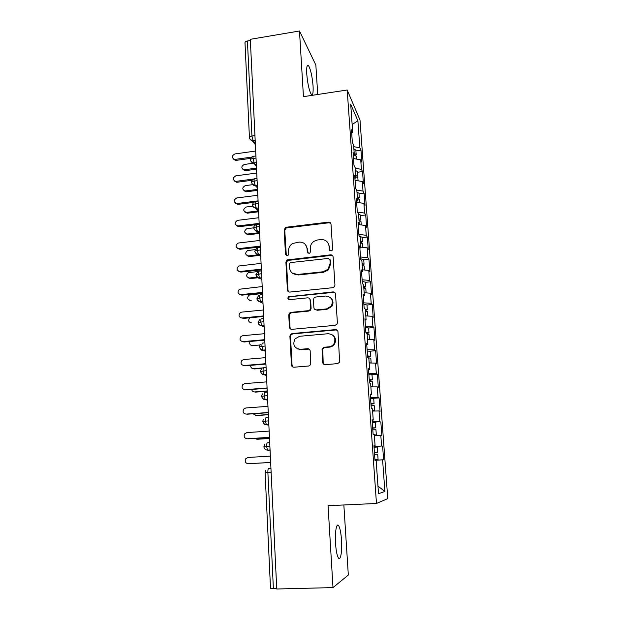 <?xml version="1.0" encoding="UTF-8"?>
<svg xmlns="http://www.w3.org/2000/svg" width="620" height="620" viewBox="0 0 620 620"><rect width="100%" height="100%" fill="white"/><g stroke="black" fill="none" stroke-linecap="round" stroke-linejoin="round"><path stroke-width="0.93" d="M331.049 250.937L332.026 250.496L332.615 249.093L331.003 224.184C330.762 222.781 329.925 222.1 328.484 222.131L285.657 227.323L284.162 229.71L285.487 254.355L287.207 255.812L287.944 255.541L288.75 253.991L288.571 250.79C288.54 247.659 289.873 245.233 292.578 243.505L299.127 242.087C303.699 242.009 306.342 244.218 307.071 248.705L307.257 251.929L309.008 253.386L309.853 253.053L310.558 251.557L310.364 248.333C310.302 245.404 311.488 243.056 313.929 241.296L317.463 239.987L321.005 239.583C325.624 239.506 328.313 241.722 329.073 246.233L329.274 249.472L331.049 250.937M341.512 540.074C341.008 532.944 340.07 528.178 338.706 525.783C336.606 522.195 334.769 531.937 335.544 543.438C336.055 550.653 336.993 555.458 338.349 557.837C340.55 561.488 342.294 551.219 341.512 540.074M313.069 86.087C312.248 76.57 310.767 69.804 308.628 65.797C307.071 64.147 306.443 66.828 306.745 73.834C307.582 83.483 309.062 90.272 311.186 94.201C312.767 95.821 313.394 93.116 313.069 86.087M322.656 362.375C322.896 363.863 323.756 364.614 325.244 364.645L337.575 363.63L339.644 362.158L337.978 331.847C337.737 330.375 336.869 329.631 335.389 329.615L292.136 333.552L290.462 334.459L289.897 336.187L291.447 364.955C291.663 366.435 292.508 367.187 293.965 367.218L308.636 366.009L310.558 364.793L310.186 350.928C309.954 349.455 309.101 348.711 307.636 348.688L300.382 349.316C294.19 348.269 292.4 344.79 295.027 338.861L299.646 336.288L328.143 333.715C333.893 334.405 335.939 337.598 334.281 343.279C333.087 345.371 331.32 346.557 328.964 346.836L324.175 347.254L322.237 348.502L322.656 362.375L324.276 364.521M317.727 94.488L315.851 65.053L299.491 31L250.31 39.316L276.745 589L332.994 587.597L348.316 575.05L343.852 504.975M299.491 31L303.444 96.658L347.192 90.008L376.472 503.471L328.065 505.695L332.994 587.597M332.692 287.711L334.428 286.742L334.947 285.068L333.126 256.951C332.886 255.533 332.041 254.835 330.584 254.851L287.013 259.943L285.905 262.128L287.401 289.935C287.626 291.361 288.447 292.067 289.881 292.067L332.692 287.711M335.529 294.082L337.381 322.679L337.055 324.089L335.11 325.345L291.912 329.321C290.462 329.305 289.625 328.577 289.408 327.128L288.75 314.976L289.431 313.123L290.989 312.356L308.318 310.682L310 309.775L310.566 308.039L310.093 299.995C309.861 298.561 309.024 297.84 307.574 297.84L289.587 299.631C287.851 299.29 287.463 298.336 288.401 296.763L332.963 291.912C334.436 291.912 335.288 292.632 335.529 294.082M347.192 90.008L359.995 120.009L387.771 498.627L376.472 503.471M352.144 124.504L357.887 120.76L350.695 104.191L352.718 132.486L351.455 129.782L352.354 142.476L353.617 145.08L354.322 155.031L353.067 152.505L353.981 165.339L355.237 167.764L355.95 177.824L354.702 175.483L355.632 188.457L356.872 190.697L357.601 200.865L356.361 198.71L357.291 211.823L358.531 213.877L359.259 224.161L358.027 222.192L358.972 235.453L360.197 237.313L360.941 247.706L359.716 245.931L360.67 259.346L361.894 261.005L362.646 271.513L361.429 269.94L362.39 283.503L363.607 284.96L364.358 295.585L363.157 294.213L364.134 307.931L365.335 309.178L366.102 319.928L364.901 318.765L365.885 332.638L367.079 333.676L367.862 344.542L366.668 343.596L367.668 357.616L368.853 358.445L369.636 369.427L368.458 368.706L369.466 382.889L370.636 383.493L371.434 394.607L370.264 394.103L371.287 408.448L372.45 408.828L373.248 420.065L372.093 419.794L373.124 434.31L374.279 434.45L375.092 445.819L373.938 445.78L374.984 460.466L376.131 460.373L374.984 460.428M357.887 120.76L359.856 147.8L353.726 146.669M355.911 150.892L360.979 150.203L359.856 147.8M360.979 150.203L361.847 162.153L360.731 159.828L361.421 169.33L355.276 168.299M357.446 172.244L362.537 171.577L361.421 169.33M362.537 171.577L363.421 183.644L362.312 181.49L363.01 191.084L356.547 190.115M358.996 193.812L364.118 193.177L363.01 191.084M364.118 193.177L365.01 205.36L363.901 203.368L364.606 213.071L357.461 212.11M360.561 215.605L365.715 214.985L364.606 213.071M365.715 214.985L366.614 227.3L365.513 225.478L366.226 235.274L358.903 234.422M362.142 237.615L367.319 237.026L366.226 235.274M367.319 237.026L368.233 249.465L367.141 247.814L367.862 257.719L360.507 256.99M363.738 259.858L368.947 259.292L367.862 257.719M368.947 259.292L369.869 271.862L368.784 270.39L369.512 280.395L362.127 279.791M365.358 282.325L370.59 281.79L369.512 280.395M370.59 281.79L371.519 294.492L370.45 293.198L371.186 303.312L363.769 302.839M366.986 305.032L372.256 304.521L371.186 303.312M372.256 304.521L373.194 317.355L372.124 316.247L372.868 326.469L365.428 326.128M368.644 328.034L373.93 327.492L372.868 326.469M373.93 327.492L374.883 340.465L373.821 339.543L374.573 349.874L367.102 349.672M370.156 351.176L375.627 350.711L374.573 349.874M375.627 350.711L376.588 363.816L375.542 363.088L376.301 373.527L368.792 373.465M371.117 374.658L377.347 374.17L376.301 373.527M377.347 374.17L378.308 387.423L377.27 386.888L378.037 397.436L370.504 397.521M370.574 398.505L379.076 397.885L378.037 397.436M379.076 397.885L380.052 411.277L379.022 410.944L379.804 421.608L372.233 421.832M372.279 422.421L379.804 421.608M380.827 421.848L381.819 435.387L380.796 435.256L381.579 446.043L373.984 446.416M374 446.594L381.579 446.043M382.602 446.075L383.602 459.753L382.587 459.839L384.888 491.451L378.51 493.721L376.131 460.373M375.092 445.819L373.945 445.904M382.587 459.839L374.976 460.296M377.968 486.103L384.888 491.451M373.248 420.065L372.116 420.197M380.796 435.256L374.356 435.519M371.434 394.607L370.31 394.785M379.022 410.944L372.612 411.075M369.636 369.427L368.52 369.66M377.27 386.888L370.884 386.903M367.862 344.542L366.753 344.813M375.542 363.088L369.171 362.987M366.102 319.928L365.01 320.238M373.821 339.543L367.482 339.318M364.358 295.585L363.274 295.942M372.124 316.247L365.815 315.913M362.646 271.513L361.569 271.909M370.45 293.198L364.157 292.749M360.941 247.706L359.879 248.147M368.784 270.39L362.522 269.832M359.259 224.161L358.205 224.634M367.141 247.814L360.902 247.147M357.601 200.865L356.547 201.384M365.513 225.478L358.321 224.587M355.95 177.824L354.911 178.382M363.901 203.368L356.616 202.337M354.322 155.031L353.292 155.628M362.312 181.49L355.051 180.343M250.364 40.502L247.434 40.99L251.937 136.02L254.936 135.594M249.418 137.33L245.001 42.803C244.97 41.935 245.784 41.331 247.434 40.99M352.718 132.486L351.687 133.114M360.731 159.828L353.501 158.565M276.721 588.605L270.506 588.295L265.089 472.494L267.871 472.363L273.381 588.682M256.021 158.069L252.999 158.488C251.302 158.767 250.457 159.232 250.472 159.875L250.472 159.875C250.829 161.696 251.883 162.719 253.634 162.952L256.378 165.501M300.421 349.339L298.979 349.463M374.968 460.249L383.602 459.753M257.106 180.683L254.068 181.087C252.363 181.35 251.511 181.784 251.526 182.389L251.526 182.389C252.449 184.535 253.456 185.55 254.541 185.442L255.231 185.465L257.455 187.86M255.672 208.266L258.571 211.126M258.207 203.538L255.153 203.918C253.433 204.174 252.58 204.585 252.588 205.135L252.588 205.135C252.534 208.002 257.122 208.553 256.293 208.219L258.54 210.451M257.106 231.299L259.656 233.593M259.315 226.641L256.246 227.005C254.518 227.246 253.658 227.625 253.665 228.129L253.665 228.129C257.455 233.879 257.137 230.136 257.354 231.221L259.64 233.283M260.439 249.992L257.354 250.34C255.618 250.573 254.75 250.914 254.75 251.371L254.75 251.379C257.742 256.633 258.3 253.665 258.439 254.479L260.749 256.354M259.129 277.287L260.175 278.039M261.578 273.598L255.851 274.877M260.082 300.63L261.919 301.769M262.725 297.468L256.959 298.631C256.796 300.134 259.594 302.064 259.362 301.591L263.004 303.265M263.887 321.594L258.083 322.648C261.144 328.019 260.935 324.841 261.749 325.795L264.151 327.096M265.058 345.999L259.214 346.929C260.795 349.649 261.679 350.672 261.849 349.982L265.306 351.199M266.244 370.667L260.369 371.481C263.539 376.913 262.841 373.666 264.019 374.681L266.476 375.565M267.445 395.622L261.524 396.312C263.361 400.458 263.748 398.823 263.926 399.35L267.662 400.195M268.662 420.856L262.702 421.414L263.477 419.089M269.886 446.369L263.887 446.803L264.577 444.587M329.453 250.093L329.553 246.806L327.67 242.389M305.412 244.513L307.613 249.271L308.008 253.177M330.778 223.34L328.964 222.774L286.254 227.943L284.766 230.322L286.324 255.657M329.274 249.472L329.925 250.651M332.793 255.913L331.065 255.401L287.61 260.47L286.51 262.655L288.005 290.385L288.626 291.834M329.949 259.92L328.174 258.447L290.865 262.531L290.059 262.841L289.315 264.353L289.501 267.755C290.199 272.265 292.841 274.513 297.429 274.49L323.012 271.777L327.941 269.336L330.166 263.361L329.949 259.92L330.429 260.462L329.762 259.261M292.299 273.087L297.429 274.49M330.429 260.462L330.654 263.887L328.429 269.855L323.516 272.281L298.003 274.986M309.481 298.553L310.635 300.421L311.108 308.45L310.543 310.171L308.869 311.077L291.578 312.744L290.036 313.511L289.354 315.363L290.005 327.476L290.865 329.181M335.033 292.779L333.444 292.369L289.997 296.732L288.998 297.197L288.835 299.53M326.476 308.93L331.336 306.04C333.63 300.204 331.739 296.864 325.671 296.035L315.673 297.026L314.038 297.887L313.425 299.669L313.906 307.721C314.138 309.163 314.983 309.892 316.448 309.899L326.476 308.93L326.972 309.334L331.824 306.451C333.676 303.196 333.304 300.312 330.692 297.801M315.099 309.62L316.448 309.899M326.972 309.334L316.975 310.295M332.537 334.963C335.505 337.195 336.249 340.07 334.761 343.589C333.576 345.673 331.808 346.859 329.46 347.138L324.678 347.549L322.757 348.789L323.175 362.623M297.375 348.835L300.382 349.316M309.194 349.114L300.956 349.61M337.233 330.251L335.862 329.964L292.733 333.885L291.059 334.785L290.493 336.513L292.043 365.203L293.229 367.156M355.857 150.094L353.881 148.854M354.206 153.357L356.113 154.279L355.531 155.411M354.268 155.062L356.298 156.294M253.82 163.168L244.303 164.463C241.126 166.346 241.033 168.105 244.024 169.756L244.544 169.741L245.388 170.663L244.869 170.678L242.885 169.4M244.544 169.741L256.502 168.121M245.388 170.663L256.556 169.159M255.68 151.04L234.856 153.946C231.562 155.899 231.462 157.72 234.554 159.417L235.995 160.386L235.46 160.41L233.399 159.069M250.759 158.356L235.995 160.386M251.712 157.1L235.088 159.394M357.399 171.546L355.423 170.392M355.748 174.941L357.663 175.793L356.942 176.933M355.872 176.677L357.849 177.808M252.635 184.667L245.264 185.628C241.971 187.705 241.978 189.488 245.287 190.975L246.14 191.836L243.892 190.642M245.504 190.952L257.525 189.402M246.349 191.812L257.571 190.363M358.949 193.215L356.973 192.154M357.306 196.749L359.22 197.532L358.313 198.679M357.43 198.501L359.406 199.539M252.851 206.181L246.202 207.01C242.862 209.25 242.955 211.04 246.473 212.389L247.318 213.179L244.923 212.102M246.473 212.389L258.354 210.916M247.318 213.179L258.602 211.784M360.522 215.109L358.546 214.133M358.879 218.783L360.848 219.604L359.631 220.65M359.003 220.557L360.987 221.495M253.665 227.835L246.861 228.664C243.823 231.051 244.024 232.841 247.45 234.035L248.302 234.755L245.977 233.779M247.45 234.035L258.672 232.709M248.302 234.755L259.486 233.438M362.119 237.228L359.53 236.297M360.468 241.04L362.444 241.785L360.84 242.862M360.592 242.831L362.576 243.683M255.169 249.62L247.543 250.573C244.807 253.076 245.109 254.851 248.442 255.905L249.287 256.556L247.062 255.688M248.442 255.905L258.749 254.75M249.287 256.556L259.563 255.401M256.742 173.034L235.802 175.84C232.392 177.994 232.399 179.839 235.817 181.366L236.724 182.288L234.399 181.04M252.169 180.257L236.949 182.272M253.867 178.986L236.034 181.35M257.812 195.269L236.724 197.966C233.267 200.283 233.36 202.143 236.995 203.531L237.902 204.375L235.414 203.244M253.844 202.368L237.902 204.375M258.075 200.865L236.995 203.531M258.889 217.728L237.359 220.379C234.213 222.859 234.414 224.711 237.964 225.944L238.871 226.719L236.46 225.688M256.417 224.603L238.871 226.719M259.16 223.386L237.964 225.944M259.981 240.436L238.018 243.071C235.181 245.667 235.492 247.504 238.94 248.589L239.847 249.294L237.53 248.372M260.292 246.954L239.847 249.294M260.253 246.148L238.94 248.589M363.723 259.579L360.631 258.742M362.072 263.539L364.056 264.19L362.196 265.236M362.204 265.344L364.188 266.096M258.067 271.49L248.256 272.722C245.815 275.311 246.21 277.062 249.442 278L250.294 278.582L248.171 277.814M249.442 278L257.067 277.187M250.294 278.582L258.06 277.752M261.082 263.376L238.708 266.019C236.174 268.7 236.577 270.522 239.924 271.483L240.839 272.103L238.63 271.304M261.4 269.878L240.839 272.103M261.361 269.15L239.924 271.483M365.343 282.154L362.243 281.433M363.7 286.269L365.684 286.835L363.8 287.773M363.824 288.099L365.815 288.75M262.531 293.454L249.008 295.12C246.838 297.755 247.318 299.491 250.449 300.312L251.302 300.824L249.31 300.181M366.986 304.978L363.878 304.366M365.335 309.24L367.327 309.713L365.428 310.55M365.467 311.085L367.466 311.635M249.744 317.804C247.892 320.47 248.465 322.152 251.472 322.865L250.48 322.772M365.878 332.444L368.985 332.839L368.637 327.964L365.529 327.546M368.985 332.839L366.97 333.583M367.125 334.32L369.125 334.769M249.969 341.465C249.209 343.937 250.054 345.332 252.503 345.65L251.689 345.596M368.993 339.373L367.482 339.233M252.503 345.65L259.733 345.007M262.198 286.572L239.436 289.23C237.181 291.966 237.677 293.764 240.924 294.616L241.839 295.159L239.762 294.485M262.508 293.051L241.839 295.159M262.477 292.408L240.924 294.616M263.329 310.008L241.676 312.124L240.211 312.697C238.212 315.464 238.785 317.231 241.932 317.998L240.924 317.905M263.639 316.464L242.846 318.463M263.608 315.906L241.932 317.998M264.469 333.7L242.691 335.699L241.033 336.42C239.25 339.202 239.894 340.938 242.947 341.628L242.126 341.581M264.779 340.14L243.869 342.015M264.755 339.667L242.947 341.628M370.318 351.339L367.195 350.966M367.544 355.919L370.667 356.206L367.621 356.965M367.931 357.802L370.806 358.143M370.799 358.089L371.155 363.018L369.156 362.762M250.674 365.343C250.581 367.435 251.534 368.544 253.541 368.675L252.937 368.652M253.541 368.675L262.624 367.923M254.394 368.954L261.981 368.327M265.616 357.655L243.722 359.522L241.885 360.39C240.304 363.173 241.002 364.885 243.978 365.521L243.365 365.506M265.926 364.064L244.9 365.823M265.91 363.684L243.978 365.521M372.008 374.891L368.877 374.643M369.233 379.642L372.364 379.828L369.288 380.455M369.373 381.556L372.504 381.773M372.589 386.896L370.861 386.554M251.681 389.445C252.015 391.081 252.983 391.91 254.595 391.933L254.215 391.941M254.595 391.933L267.22 390.964M255.448 392.135L267.236 391.236M266.786 381.866L244.761 383.61L242.784 384.617C241.374 387.399 242.118 389.081 245.024 389.67L244.644 389.678M267.088 388.252L245.938 389.887M267.073 387.965L245.024 389.67M373.721 398.699L370.582 398.567M370.938 403.628L374.077 403.697L370.977 404.186M371.078 405.558L374.216 405.62L374.581 410.673L372.574 410.595M372.604 411.021L374.581 410.673M252.968 413.796L256.517 415.563L255.533 415.446M255.665 415.446L268.351 414.548M256.517 415.563L268.367 414.733M267.964 406.348L245.807 407.96L243.706 409.099C242.451 411.866 243.234 413.532 246.07 414.09L245.954 414.09M268.266 412.711L246.993 414.214M268.258 412.509L246.07 414.09M375.449 422.762L372.302 422.762M372.667 427.87L375.813 427.831L372.69 428.18M372.806 429.823L375.953 429.768L376.317 434.876L374.31 434.899M374.325 435.108L376.317 434.876M254.626 438.387L257.005 439.216M256.734 439.2L269.499 438.379M257.594 439.239L269.506 438.472M269.15 431.101L246.869 432.574L244.66 433.837C243.528 436.596 244.358 438.247 247.14 438.774L247.458 438.782M269.452 437.433L248.062 438.813M269.452 437.332L247.14 438.774M374.41 452.383L377.565 452.22L377.192 447.082L374.038 447.214M377.565 452.22L374.41 452.437M374.55 454.351L377.704 454.189L378.076 459.343L374.922 459.536M257.385 463.202L270.661 462.466L257.819 463.21M270.351 456.126L247.946 457.467L245.644 458.846C244.629 461.59 245.481 463.225 248.217 463.729L270.661 462.435L248.217 463.729M249.868 138.989L252.146 140.616C250.519 140.167 249.612 139.12 249.426 137.493C249.411 136.803 250.248 136.315 251.937 136.02L253.1 140.616L255.316 143.383M271.126 472.184L267.871 472.363C267.817 469.999 268.096 468.681 268.7 468.394L270.94 468.271M255.169 140.322L252.146 140.616L255.378 144.638M255.921 155.976L253.805 156.263C253.231 155.837 252.96 156.573 252.999 158.488L254.161 162.921L256.238 162.634M257.323 185.186L255.231 185.465L254.068 181.087C254.037 179.102 254.309 178.335 254.905 178.777L257.005 178.498M253.107 206.654L256.316 208.25L258.424 207.987L256.293 208.219L255.153 203.918C255.115 201.895 255.394 201.089 255.998 201.5L258.098 201.237M259.524 230.965L257.354 231.221L256.246 227.005C256.207 224.952 256.486 224.107 257.091 224.456L259.199 224.208M259.532 231.028L257.409 231.276L254.215 229.71M260.648 254.231L258.439 254.479L257.354 250.34C257.315 248.256 257.594 247.365 258.191 247.667L260.315 247.427M260.648 254.316L258.517 254.556L255.347 253.014M261.779 277.752L259.524 277.993L258.47 273.931C258.431 271.824 258.711 270.886 259.307 271.126L261.446 270.894M261.779 277.869L259.64 278.093L261.873 279.682M262.919 301.529L260.632 301.762L259.602 297.778C259.555 295.639 259.834 294.663 260.439 294.841L262.586 294.624M262.926 301.669L260.772 301.886L257.649 300.413M264.074 325.578L261.749 325.795L260.741 321.896C260.702 319.726 260.981 318.696 261.578 318.812L263.74 318.61M264.081 325.733L261.919 325.942L258.835 324.508M265.244 349.897L262.872 350.106L261.896 346.278C261.849 344.077 262.128 343 262.733 343.054L264.911 342.86M265.252 350.067L263.074 350.261L260.036 348.889M266.429 374.488L264.019 374.681L263.066 370.93C263.019 368.699 263.298 367.575 263.903 367.567L266.089 367.389M266.437 374.674L264.244 374.852L261.268 373.542M267.623 399.357L265.174 399.543L264.244 395.862C264.197 393.599 264.476 392.429 265.081 392.351L267.282 392.181M267.631 399.551L265.43 399.714L262.524 398.489M268.832 424.514L266.337 424.685L265.438 421.073C265.391 418.779 265.67 417.555 266.274 417.415L268.483 417.26M268.84 424.716L266.623 424.863L268.863 425.103M270.056 449.957L267.522 450.112L266.647 446.571C266.6 444.246 266.879 442.975 267.476 442.765L269.708 442.618M270.064 450.159L267.832 450.298L270.072 450.291M270.932 468.224L268.7 468.394M250.937 161.301L253.634 162.952L256.409 166.175M252.015 183.853L255.161 185.473L257.455 187.938M256.486 276.582L259.524 277.993C259.269 279 258.044 277.962 255.851 274.869M263.81 423.724L266.337 424.685C265.058 423.7 265.608 426.731 262.702 421.414M263.887 446.803C264.205 448.872 265.414 449.973 267.522 450.112L267.84 450.298M329.553 246.806L329.073 246.233M307.807 252.487L307.257 251.929M307.613 249.271L307.071 248.705M286.091 254.905L285.487 254.355M284.766 230.322L284.162 229.71M286.944 227.757L286.355 227.137M328.964 222.774L328.484 222.131M288.005 290.385L287.401 289.935M286.51 262.655L285.905 262.128M288.711 260.067L288.114 259.532M331.065 255.401L330.584 254.851M323.516 272.281L323.012 271.777M330.654 263.887L330.166 263.361M290.005 327.476L289.408 327.128M289.354 315.363L288.75 314.976M291.578 312.744L290.989 312.356M308.869 311.077L308.318 310.682M311.108 308.45L310.566 308.039M310.635 300.421L310.093 299.995M289.997 296.732L289.401 296.298M333.444 292.369L332.963 291.912M322.416 350.215L321.896 349.92M324.678 347.549L324.175 347.254M329.46 347.138L328.964 346.836M308.194 348.983L307.636 348.688M292.043 365.203L291.447 364.955M290.493 336.513L289.897 336.187M292.733 333.885L292.136 333.552M335.862 329.964L335.389 329.615M330.08 260.067L330.042 259.517M336.931 525.861L338.706 525.783M307.125 66.038L308.628 65.797M253.231 156.349C251.511 156.868 250.596 157.984 250.465 159.704M254.316 178.855C252.58 179.374 251.643 180.498 251.519 182.226M255.409 201.601C253.65 202.112 252.712 203.244 252.588 204.995M256.37 224.626C254.673 225.176 253.766 226.3 253.658 228.005M257.052 247.992L254.75 251.263M257.804 271.645L255.843 274.769M258.61 295.57L256.959 298.538M259.486 319.75L258.083 322.571M260.416 344.193L259.214 346.867M261.392 368.9L260.361 371.434M262.415 393.863L261.524 396.273M265.701 470.355L265.089 472.486M286.254 227.943L285.657 227.323M287.61 260.47L287.013 259.943M328.429 269.855L327.941 269.336M290.036 313.511L289.431 313.123M310.543 310.171L310 309.775M288.998 297.197L288.401 296.763M331.824 306.451L331.336 306.04M322.757 348.789L322.237 348.502M334.761 343.589L334.281 343.279M291.059 334.785L290.462 334.459M355.841 149.924L356.167 154.419M356.291 156.132L356.5 159.092M244.869 170.678L244.024 169.756M234.554 159.417L235.46 160.41M357.384 171.391L357.709 175.925M357.833 177.653L358.065 180.815M246.14 191.836L245.287 190.975M358.941 193.068L359.274 197.648M359.399 199.4L359.639 202.771M360.514 214.977L360.848 219.604M360.979 221.371L361.235 224.944M362.103 237.103L362.444 241.785M362.568 243.567L362.847 247.357M235.817 181.366L236.724 182.288M363.715 259.462L364.056 264.19M364.18 265.996L364.475 270.002M365.335 282.061L365.684 286.835M365.808 288.656L366.118 292.888M366.978 304.893L367.327 309.713M367.459 311.558L367.776 316.014M369.117 334.699L369.458 339.388M370.31 351.284L370.667 356.206M372.008 374.844L372.364 379.828M372.496 381.726L372.86 386.725M373.713 398.668L374.077 403.697M375.449 422.739L375.813 427.831"/></g></svg>
